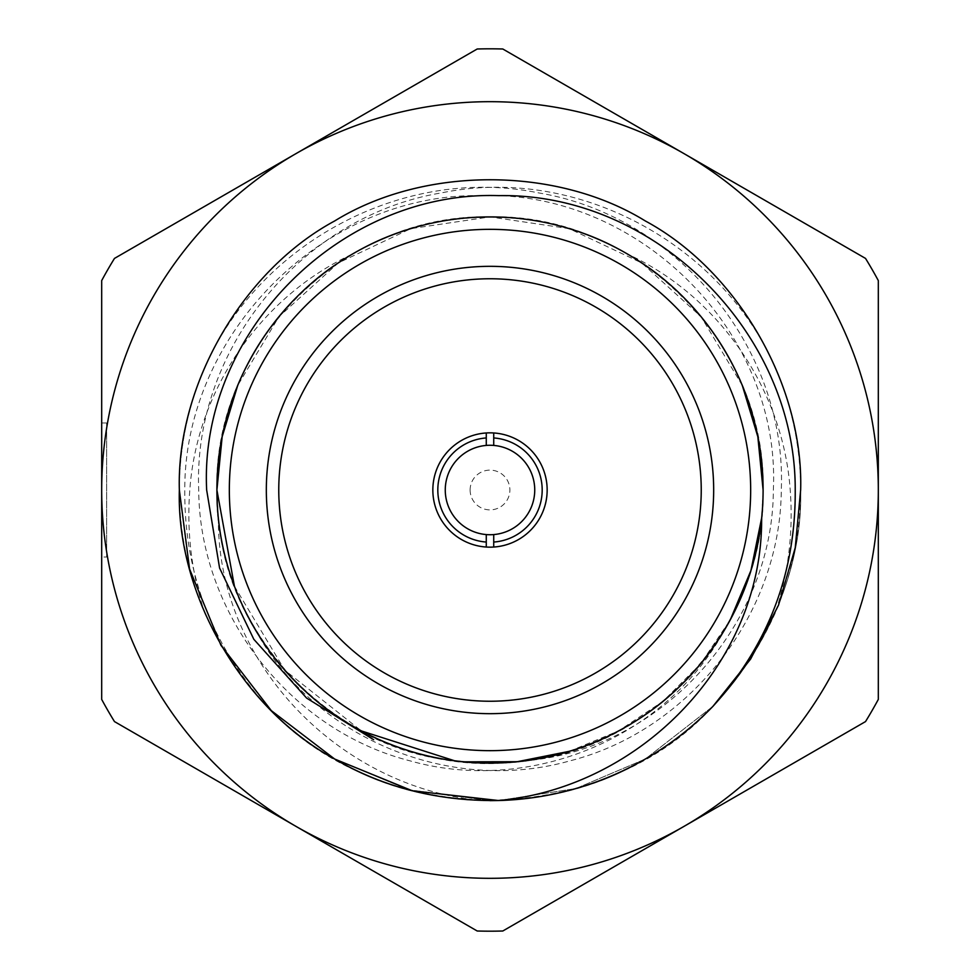 <?xml version="1.0" encoding="UTF-8"?>
<svg xmlns="http://www.w3.org/2000/svg" width="980" height="980" viewBox="0 0 980 980"><rect width="100%" height="100%" fill="white"/><g stroke="black" fill="none" stroke-linecap="round" stroke-linejoin="round"><path stroke-width="0.73" stroke-dasharray="4.9 3.68" d="M445.263 490A44.737 44.737 0 0 0 490 534.737A44.737 44.737 0 0 0 534.737 490A44.737 44.737 0 0 0 490 445.263A44.737 44.737 0 0 0 445.263 490A44.737 44.737 0 0 1 490 445.263A44.737 44.737 0 0 1 534.737 490A44.737 44.737 0 0 0 490 445.263A44.737 44.737 0 0 0 445.263 490A44.737 44.737 0 0 0 490 534.737A44.737 44.737 0 0 0 534.737 490A44.737 44.737 0 0 1 490 534.737A44.737 44.737 0 0 1 445.263 490A44.737 44.737 0 0 0 490 534.737A44.737 44.737 0 0 0 534.737 490A44.737 44.737 0 0 1 490 534.737A44.737 44.737 0 0 1 445.263 490A44.737 44.737 0 0 1 490 445.263A44.737 44.737 0 0 1 534.737 490A44.737 44.737 0 0 0 490 445.263A44.737 44.737 0 0 0 445.263 490M486.276 547.036A57.158 57.158 0 0 0 547.159 490A57.158 57.158 0 0 0 486.276 432.964A57.158 57.158 0 0 0 432.841 490A57.158 57.158 0 0 0 486.276 547.036L486.276 542.05M713.673 490A223.673 223.673 0 0 1 490 713.673A223.673 223.673 0 0 1 266.327 490A223.673 223.673 0 0 1 490 266.327A223.673 223.673 0 0 1 713.673 490A223.673 223.673 0 0 1 490 713.673A223.673 223.673 0 0 1 266.327 490A223.673 223.673 0 0 0 490 713.673A223.673 223.673 0 0 0 713.673 490A223.673 223.673 0 0 0 490 266.327A223.673 223.673 0 0 0 266.327 490A223.673 223.673 0 0 1 490 266.327A223.673 223.673 0 0 1 713.673 490M763.102 490A273.102 273.102 0 0 0 490 216.899A273.102 273.102 0 0 0 216.899 490A273.102 273.102 0 0 0 490 763.102A273.102 273.102 0 0 0 763.102 490C763.91 394.034 709.63 300.26 626.012 253.183C543.19 204.685 434.851 205.053 352.371 254.114C272.171 297.859 214.228 398.493 216.911 490C216.666 537.26 229.1 583.198 254.224 627.812C313.159 732.513 445.949 786.891 561.393 753.608C677.854 724.085 765.049 610.124 763.102 490A273.102 273.102 0 0 0 490 216.899A273.102 273.102 0 0 0 216.899 490A273.102 273.102 0 0 1 490 216.899A273.102 273.102 0 0 1 763.102 490C765.87 623.096 657.739 746.319 525.39 760.786L516.093 761.827C372.02 779.308 229.798 663.24 218.393 518.249L216.899 490C216.09 394.034 270.37 300.26 353.988 253.183C436.81 204.685 545.149 205.053 627.629 254.114C707.83 297.859 765.772 398.493 763.089 490A273.102 273.102 0 0 1 490 763.102A273.102 273.102 0 0 1 216.899 490C213.162 344.066 344.066 213.162 490 216.899C635.934 213.162 766.838 344.066 763.102 490C763.334 537.26 750.901 583.198 725.776 627.812C666.841 732.513 534.051 786.891 418.607 753.608C302.146 724.085 214.951 610.124 216.899 490A273.102 273.102 0 0 0 490 763.102A273.102 273.102 0 0 0 763.102 490L761.607 518.249C754.625 602.431 698.556 687.029 626.538 726.486C548.273 774.776 431.727 774.776 353.462 726.486C272.514 682.864 214.24 581.912 216.935 490C214.24 398.088 272.514 297.136 353.462 253.514C431.727 205.224 548.273 205.224 626.538 253.514C707.486 297.136 765.76 398.088 763.065 490C765.76 581.912 707.486 682.864 626.538 726.486C548.273 774.776 431.727 774.776 353.462 726.486C272.514 682.864 214.24 581.912 216.935 490C214.24 398.088 272.514 297.136 353.462 253.514C431.727 205.224 548.273 205.224 626.538 253.514C707.486 297.136 765.76 398.088 763.065 490C765.76 581.912 707.486 682.864 626.538 726.486C548.273 774.776 431.727 774.776 353.462 726.486C272.514 682.864 214.24 581.912 216.935 490C214.24 398.088 272.514 297.136 353.462 253.514C431.727 205.224 548.273 205.224 626.538 253.514C707.486 297.136 765.76 398.088 763.065 490C765.76 581.912 707.486 682.864 626.538 726.486C548.273 774.776 431.727 774.776 353.462 726.486C272.514 682.864 214.24 581.912 216.935 490C214.24 398.088 272.514 297.136 353.462 253.514C431.727 205.224 548.273 205.224 626.538 253.514C707.486 297.136 765.76 398.088 763.065 490C765.76 581.912 707.486 682.864 626.538 726.486C548.273 774.776 431.727 774.776 353.462 726.486C272.514 682.864 214.24 581.912 216.935 490C214.24 398.088 272.514 297.136 353.462 253.514C431.727 205.224 548.273 205.224 626.538 253.514C707.486 297.136 765.76 398.088 763.065 490C765.76 581.912 707.486 682.864 626.538 726.486C548.273 774.776 431.727 774.776 353.462 726.486C313 703.334 279.925 670.442 254.224 627.812C313.245 738.846 450.702 794.633 569.919 760.86C690.141 730.357 780.545 613.602 781.281 490C787.222 348.562 677.376 215.808 538.449 192.876C400.097 164.321 251.407 247.303 200.067 378.464A310.648 310.648 0 0 0 179.352 490C176.29 385.434 242.587 270.603 334.67 220.966C423.703 166.024 556.297 166.024 645.33 220.966C737.413 270.603 803.71 385.434 800.648 490C803.71 594.566 737.413 709.398 645.33 759.035C556.297 813.976 423.703 813.976 334.67 759.035C277.181 725.923 233.877 677.278 204.771 613.076A310.648 310.648 0 0 1 179.352 490C179.193 452.736 186.102 415.557 200.067 378.464M742.313 385.495L701.104 316.748L641.716 262.946L569.27 228.671L490 216.899L410.73 228.671L338.284 262.946L278.896 316.748L237.687 385.495M334.67 759.035L408.231 789.696L490 800.648L408.231 789.696L334.67 759.035L271.338 710.659L220.966 645.33L189.569 569.037L179.352 490C176.29 385.434 242.587 270.603 334.67 220.966C423.703 166.024 556.297 166.024 645.33 220.966C737.413 270.603 803.71 385.434 800.648 490C803.71 594.566 737.413 709.398 645.33 759.035C556.297 813.976 423.703 813.976 334.67 759.035C242.587 709.398 176.29 594.566 179.352 490C176.29 385.434 242.587 270.603 334.67 220.966C423.703 166.024 556.297 166.024 645.33 220.966C737.413 270.603 803.71 385.434 800.648 490C803.71 594.566 737.413 709.398 645.33 759.035C556.297 813.976 423.703 813.976 334.67 759.035C242.587 709.398 176.29 594.566 179.352 490C176.29 385.434 242.587 270.603 334.67 220.966C423.703 166.024 556.297 166.024 645.33 220.966C737.413 270.603 803.71 385.434 800.648 490C803.71 594.566 737.413 709.398 645.33 759.035C556.297 813.976 423.703 813.976 334.67 759.035C242.587 709.398 176.29 594.566 179.352 490C176.29 385.434 242.587 270.603 334.67 220.966C423.703 166.024 556.297 166.024 645.33 220.966C737.413 270.603 803.71 385.434 800.648 490C803.71 385.434 737.413 270.603 645.33 220.966C556.297 166.024 423.703 166.024 334.67 220.966C242.587 270.603 176.29 385.434 179.352 490C176.29 594.566 242.587 709.398 334.67 759.035C423.703 813.976 556.297 813.976 645.33 759.035C702.819 725.923 746.123 677.278 775.229 613.076A310.648 310.648 0 0 0 800.648 490C803.71 385.434 737.413 270.603 645.33 220.966C556.297 166.024 423.703 166.024 334.67 220.966C242.587 270.603 176.29 385.434 179.352 490C176.29 594.566 242.587 709.398 334.67 759.035C423.703 813.976 556.297 813.976 645.33 759.035C737.413 709.398 803.71 594.566 800.648 490C800.807 452.736 793.898 415.557 779.933 378.464A310.648 310.648 0 0 1 800.648 490C803.71 385.434 737.413 270.603 645.33 220.966C556.297 166.024 423.703 166.024 334.67 220.966C242.587 270.603 176.29 385.434 179.352 490C176.29 594.566 242.587 709.398 334.67 759.035C423.703 813.976 556.297 813.976 645.33 759.035C737.413 709.398 803.71 594.566 800.648 490C803.71 385.434 737.413 270.603 645.33 220.966C556.297 166.024 423.703 166.024 334.67 220.966C242.587 270.603 176.29 385.434 179.352 490C176.29 594.566 242.587 709.398 334.67 759.035C423.703 813.976 556.297 813.976 645.33 759.035C737.413 709.398 803.71 594.566 800.648 490C803.71 385.434 737.413 270.603 645.33 220.966C556.297 166.024 423.703 166.024 334.67 220.966C242.587 270.603 176.29 385.434 179.352 490C176.29 594.566 242.587 709.398 334.67 759.035C423.703 813.976 556.297 813.976 645.33 759.035C737.413 709.398 803.71 594.566 800.648 490C803.71 385.434 737.413 270.603 645.33 220.966C556.297 166.024 423.703 166.024 334.67 220.966C242.587 270.603 176.29 385.434 179.352 490C176.29 594.566 242.587 709.398 334.67 759.035C423.703 813.976 556.297 813.976 645.33 759.035C737.413 709.398 803.71 594.566 800.648 490C803.71 385.434 737.413 270.603 645.33 220.966C556.297 166.024 423.703 166.024 334.67 220.966C242.587 270.603 176.29 385.434 179.352 490C176.29 594.566 242.587 709.398 334.67 759.035C423.703 813.976 556.297 813.976 645.33 759.035C737.413 709.398 803.71 594.566 800.648 490C803.71 385.434 737.413 270.603 645.33 220.966C556.297 166.024 423.703 166.024 334.67 220.966C242.587 270.603 176.29 385.434 179.352 490C176.29 594.566 242.587 709.398 334.67 759.035C423.703 813.976 556.297 813.976 645.33 759.035C737.413 709.398 803.71 594.566 800.648 490C803.71 594.566 737.413 709.398 645.33 759.035C528.906 830.354 356.892 806.32 267.001 706.274A310.648 310.648 0 0 0 481.388 800.538C541.769 801.334 596.416 787.504 645.33 759.035C737.413 709.398 803.71 594.566 800.648 490M712.999 706.274L645.33 759.035L575.836 788.557L498.612 800.538L575.836 788.557L645.33 759.035L712.999 706.274L645.33 759.035L575.836 788.557L498.612 800.538L575.836 788.557L645.33 759.035L712.999 706.274C623.109 806.32 451.094 830.354 334.67 759.035C242.587 709.398 176.29 594.566 179.352 490M234.428 586.26L284.764 670.161L361.436 730.945M454.61 760.786C323.535 748.377 214.118 621.835 216.935 490C214.24 398.088 272.514 297.136 353.462 253.514C431.727 205.224 548.273 205.224 626.538 253.514C707.486 297.136 765.76 398.088 763.065 490C765.76 581.912 707.486 682.864 626.538 726.486C548.273 774.776 431.727 774.776 353.462 726.486C272.514 682.864 214.24 581.912 216.935 490C214.24 398.088 272.514 297.136 353.462 253.514C431.727 205.224 548.273 205.224 626.538 253.514C707.486 297.136 765.76 398.088 763.065 490C765.76 581.912 707.486 682.864 626.538 726.486C548.273 774.776 431.727 774.776 353.462 726.486C272.514 682.864 214.24 581.912 216.935 490C214.24 398.088 272.514 297.136 353.462 253.514C431.727 205.224 548.273 205.224 626.538 253.514C707.486 297.136 765.76 398.088 763.065 490C765.76 581.912 707.486 682.864 626.538 726.486C548.273 774.776 431.727 774.776 353.462 726.486C272.514 682.864 214.24 581.912 216.935 490C214.24 398.088 272.514 297.136 353.462 253.514C431.727 205.224 548.273 205.224 626.538 253.514C707.486 297.136 765.76 398.088 763.065 490C765.76 581.912 707.486 682.864 626.538 726.486C548.273 774.776 431.727 774.776 353.462 726.486C272.514 682.864 214.24 581.912 216.935 490C214.24 398.088 272.514 297.136 353.462 253.514C431.727 205.224 548.273 205.224 626.538 253.514C707.486 297.136 765.76 398.088 763.065 490C765.76 581.912 707.486 682.864 626.538 726.486C548.273 774.776 431.727 774.776 353.462 726.486C272.514 682.864 214.24 581.912 216.935 490C214.277 398.529 271.925 298.006 352.371 254.114C260.925 296.475 196.87 389.599 189.802 490C186.592 532.103 191.578 573.129 204.771 613.076M569.38 751.305L618.564 730.921L662.884 701.411L700.602 663.827L730.357 619.666M493.724 437.95L493.724 432.964M486.276 432.964L486.276 437.95M493.724 547.036L493.724 542.05M470.118 490A19.882 19.882 0 0 1 490 470.118A19.882 19.882 0 0 1 509.882 490A19.882 19.882 0 0 1 490 509.882A19.882 19.882 0 0 1 470.118 490M432.841 490A57.158 57.158 0 0 1 490 432.841A57.158 57.158 0 0 1 547.159 490A57.158 57.158 0 0 1 490 547.159A57.158 57.158 0 0 1 432.841 490A57.158 57.158 0 0 1 490 432.841A57.158 57.158 0 0 1 547.159 490A57.158 57.158 0 0 1 490 547.159A57.158 57.158 0 0 1 432.841 490M701.239 490A211.239 211.239 0 0 1 490 701.239A211.239 211.239 0 0 1 278.761 490A211.239 211.239 0 0 1 490 278.761A211.239 211.239 0 0 1 701.239 490M267.001 706.274C211.607 644.828 184.203 572.737 184.779 490C184.142 333.47 324.037 192.791 481.192 195.632C638.654 190.316 781.109 332.159 773.342 490C773.036 625.387 660.863 749.761 525.39 760.786C656.465 748.377 765.882 621.835 763.065 490C765.76 398.088 707.486 297.136 626.538 253.514C548.273 205.224 431.727 205.224 353.462 253.514C272.514 297.136 214.24 398.088 216.935 490C214.24 581.912 272.514 682.864 353.462 726.486C431.727 774.776 548.273 774.776 626.538 726.486C707.486 682.864 765.76 581.912 763.065 490C765.76 398.088 707.486 297.136 626.538 253.514C548.273 205.224 431.727 205.224 353.462 253.514C272.514 297.136 214.24 398.088 216.935 490C214.24 581.912 272.514 682.864 353.462 726.486C431.727 774.776 548.273 774.776 626.538 726.486C707.486 682.864 765.76 581.912 763.065 490C765.76 398.088 707.486 297.136 626.538 253.514C548.273 205.224 431.727 205.224 353.462 253.514C272.514 297.136 214.24 398.088 216.935 490C214.24 581.912 272.514 682.864 353.462 726.486C431.727 774.776 548.273 774.776 626.538 726.486C707.486 682.864 765.76 581.912 763.065 490C765.76 398.088 707.486 297.136 626.538 253.514C548.273 205.224 431.727 205.224 353.462 253.514C272.514 297.136 214.24 398.088 216.935 490C214.24 581.912 272.514 682.864 353.462 726.486C431.727 774.776 548.273 774.776 626.538 726.486C707.486 682.864 765.76 581.912 763.065 490C765.76 398.088 707.486 297.136 626.538 253.514C548.273 205.224 431.727 205.224 353.462 253.514C272.514 297.136 214.24 398.088 216.935 490C214.24 581.912 272.514 682.864 353.462 726.486C431.727 774.776 548.273 774.776 626.538 726.486C707.486 682.864 765.76 581.912 763.065 490C765.723 398.529 708.075 298.006 627.629 254.114C719.075 296.475 783.13 389.599 790.198 490C793.408 532.103 788.422 573.129 775.229 613.076M779.933 378.464C728.593 247.303 579.903 164.321 441.551 192.876C302.624 215.808 192.778 348.562 198.72 490C199.454 613.602 289.86 730.357 410.081 760.86C529.298 794.633 666.755 738.846 725.776 627.812C700.075 670.442 667 703.334 626.538 726.486C548.273 774.776 431.727 774.776 353.462 726.486C272.514 682.864 214.24 581.912 216.935 490C214.24 398.088 272.514 297.136 353.462 253.514C431.727 205.224 548.273 205.224 626.538 253.514C707.486 297.136 765.76 398.088 763.065 490C765.76 581.912 707.486 682.864 626.538 726.486C548.273 774.776 431.727 774.776 353.462 726.486C272.514 682.864 214.24 581.912 216.935 490C214.24 398.088 272.514 297.136 353.462 253.514C431.727 205.224 548.273 205.224 626.538 253.514C707.486 297.136 765.76 398.088 763.065 490C765.76 581.912 707.486 682.864 626.538 726.486C548.273 774.776 431.727 774.776 353.462 726.486C272.514 682.864 214.24 581.912 216.935 490C214.24 398.088 272.514 297.136 353.462 253.514C431.727 205.224 548.273 205.224 626.538 253.514C707.486 297.136 765.76 398.088 763.065 490C765.76 581.912 707.486 682.864 626.538 726.486C548.273 774.776 431.727 774.776 353.462 726.486C272.514 682.864 214.24 581.912 216.935 490C214.24 398.088 272.514 297.136 353.462 253.514C431.727 205.224 548.273 205.224 626.538 253.514C707.486 297.136 765.76 398.088 763.065 490C765.76 581.912 707.486 682.864 626.538 726.486C548.273 774.776 431.727 774.776 353.462 726.486C272.514 682.864 214.24 581.912 216.935 490C214.24 398.088 272.514 297.136 353.462 253.514C431.727 205.224 548.273 205.224 626.538 253.514C707.486 297.136 765.76 398.088 763.065 490C765.76 581.912 707.486 682.864 626.538 726.486C548.273 774.776 431.727 774.776 353.462 726.486C281.444 687.029 225.376 602.431 218.393 518.249C217.07 662.407 339.325 787.54 481.388 800.538M106.661 556.995L106.661 423.005L106.661 556.995L101.687 556.995L101.687 423.005L101.687 556.995M106.661 423.005L101.687 423.005M502.801 49L865.524 258.414A441.184 441.184 0 0 1 878.313 280.586L878.313 699.414A441.184 441.184 0 0 1 865.524 721.586L502.801 931A441.184 441.184 0 0 1 477.199 931L114.476 721.586A441.184 441.184 0 0 1 101.687 699.414L101.687 280.586A441.184 441.184 0 0 1 114.476 258.414L477.199 49A441.184 441.184 0 0 1 502.801 49M684.163 826.287A388.313 388.313 0 0 0 684.163 153.713A388.313 388.313 0 0 0 101.687 490A388.313 388.313 0 0 0 684.163 826.287M229.332 490A260.668 260.668 0 0 1 490 229.332A260.668 260.668 0 0 1 750.668 490A260.668 260.668 0 0 1 490 750.668A260.668 260.668 0 0 1 229.332 490"/><path stroke-width="1.47" d="M486.276 432.964L486.276 445.422A44.737 44.737 0 0 1 493.724 445.422L493.724 437.95A52.185 52.185 0 0 1 542.185 490A52.185 52.185 0 0 1 493.724 542.05L493.724 534.578A44.737 44.737 0 0 0 534.737 490A44.737 44.737 0 0 0 493.724 445.422L493.724 432.964M493.724 547.036L493.724 534.578A44.737 44.737 0 0 1 486.276 534.578L486.276 547.036M445.263 490A44.737 44.737 0 0 0 486.276 534.578L486.276 542.05A52.185 52.185 0 0 1 437.815 490A52.185 52.185 0 0 1 486.276 437.95L486.276 445.422A44.737 44.737 0 0 0 445.263 490M432.841 490A57.158 57.158 0 0 0 490 547.159A57.158 57.158 0 0 0 547.159 490A57.158 57.158 0 0 0 490 432.841A57.158 57.158 0 0 0 432.841 490M278.761 490A211.239 211.239 0 0 0 490 701.239A211.239 211.239 0 0 0 701.239 490A211.239 211.239 0 0 0 490 278.761A211.239 211.239 0 0 0 278.761 490M266.327 490A223.673 223.673 0 0 0 490 713.673A223.673 223.673 0 0 0 713.673 490A223.673 223.673 0 0 0 490 266.327A223.673 223.673 0 0 0 266.327 490M237.687 385.495L222.166 436.725L216.899 490A273.102 273.102 0 0 1 490 216.899A273.102 273.102 0 0 1 763.102 490L757.834 436.725L742.313 385.495M730.357 619.666L750.925 570.544L761.607 518.249C762.93 662.407 640.675 787.54 498.612 800.538L412.323 790.787L334.67 759.035L271.338 710.659L220.966 645.33L189.569 569.037L179.352 490C176.29 385.434 242.587 270.603 334.67 220.966C423.703 166.024 556.297 166.024 645.33 220.966C737.413 270.603 803.71 385.434 800.648 490L795.245 547.698L778.524 605.162L750.631 659.05L712.999 706.274A310.648 310.648 0 0 1 498.612 800.538L412.323 790.787L334.67 759.035L271.338 710.659L220.966 645.33L189.569 569.037L179.352 490C176.29 385.434 242.587 270.603 334.67 220.966C423.703 166.024 556.297 166.024 645.33 220.966C737.413 270.603 803.71 385.434 800.648 490L795.245 547.698L778.524 605.162L750.631 659.05L712.999 706.274C768.394 644.828 795.797 572.737 795.221 490C795.858 333.47 655.963 192.791 498.808 195.632C341.346 190.316 198.891 332.159 206.657 490L219.581 568.02L253.82 639.291L306.605 698.079L373.662 739.704M334.67 759.035L271.338 710.659L220.966 645.33L189.569 569.037L179.352 490C176.29 385.434 242.587 270.603 334.67 220.966C423.703 166.024 556.297 166.024 645.33 220.966C737.413 270.603 803.71 385.434 800.648 490L795.245 547.698L778.524 605.162L750.631 659.05L712.999 706.274L750.631 659.05L778.524 605.162L795.245 547.698L800.648 490M498.612 800.538L490 800.648L498.612 800.538C438.232 801.334 383.584 787.504 334.67 759.035C242.587 709.398 176.29 594.566 179.352 490M216.899 490A273.102 273.102 0 0 0 490 763.102A273.102 273.102 0 0 0 763.102 490A273.102 273.102 0 0 1 490 763.102A273.102 273.102 0 0 1 216.899 490L234.428 586.26M361.436 730.945L454.61 760.786L463.908 761.827L517.158 761.73L569.38 751.305M684.163 153.713L502.801 49A441.184 441.184 0 0 0 477.199 49L114.476 258.414A441.184 441.184 0 0 0 101.687 280.586L101.687 699.414A441.184 441.184 0 0 0 114.476 721.586L477.199 931A441.184 441.184 0 0 0 502.801 931L865.524 721.586A441.184 441.184 0 0 0 878.313 699.414L878.313 280.586A441.184 441.184 0 0 0 865.524 258.414L684.163 153.713A388.313 388.313 0 0 0 101.687 490A388.313 388.313 0 0 0 684.163 826.287A388.313 388.313 0 0 0 684.163 153.713M750.668 490A260.668 260.668 0 0 0 490 229.332A260.668 260.668 0 0 0 229.332 490A260.668 260.668 0 0 0 490 750.668A260.668 260.668 0 0 0 750.668 490"/></g></svg>
